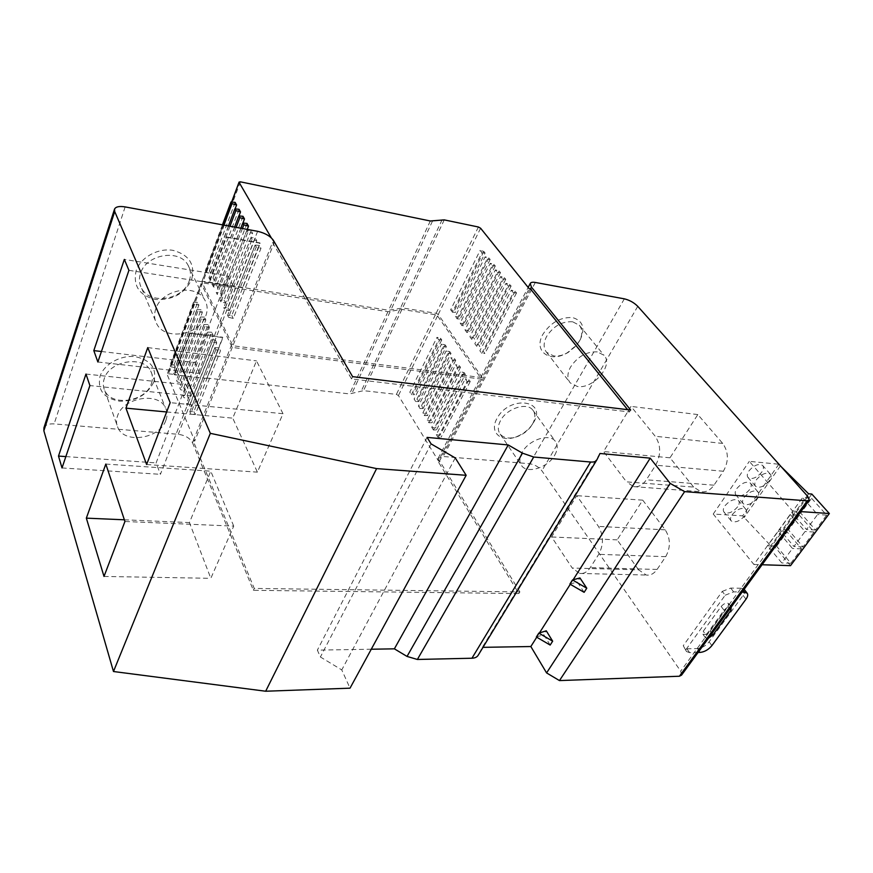 <?xml version="1.0" encoding="UTF-8"?>
<svg xmlns="http://www.w3.org/2000/svg" width="873" height="873" viewBox="0 0 873 873"><rect width="100%" height="100%" fill="white"/><g stroke="black" fill="none" stroke-linecap="round" stroke-linejoin="round"><path stroke-width="0.65" stroke-dasharray="4.37 3.27" d="M681.562 675.124L680.7 671.162L541.904 470.82C538.728 466.869 534.636 464.512 529.627 463.727L443.277 456.492L438.082 458.445L438.748 462.526L518.868 593.553L519.871 591.916L254.25 588.435L193.206 440.92L272.518 242.454L274.155 242.749L232.905 345.763L482.267 377.638L529.191 288.69M190.063 332.94L222.757 337.24L206.857 378.391L222.931 337.6L190.227 333.311L174.556 374.812L190.227 333.311M206.857 378.391L174.556 374.812M226.336 236.878L259.925 242.89L242.585 287.741L260.121 243.229L226.522 237.227L209.4 282.557L226.522 237.227M371.265 649.228L317.368 650.134L320.391 656.998L341.769 669.918L350.018 688.175M427.093 437.395L317.368 650.134M202.569 282.907L168.522 373.786L167.201 374.222L201.237 283.245L202.569 282.907L387.95 311.705L401.907 309.424L435.431 314.716L437.537 315.917L481.492 379.1L232.229 347.443L201.281 283.692L167.223 374.703L194.755 441.04L232.229 347.443M194.755 441.04L193.206 440.92L192.486 442.72C189.943 438.115 185.207 435.311 178.267 434.296L54.137 423.896C48.757 423.601 45.363 424.911 43.934 427.825M790.512 565.66L774.045 545.909L770.804 545.767L742.661 515.867L713.23 514.033L753.89 564.482L792.629 511.054L749.307 461.359L778.858 464.218L781.226 466.749M713.23 514.033L749.307 461.359M685.971 649.556L725.179 595.211L722.266 591.403L683.253 645.704L686.505 651.531L683.253 645.704M693.664 487.101L669.995 457.801L697.822 414.566L722.724 443.429C728.671 451.996 728.89 461.271 723.379 471.245L713.961 485.192C710.284 490.299 705.941 492.47 700.91 491.706L693.664 487.101L626.487 481.863L603.559 451.537L631.004 406.403L655.197 436.26C660.981 445.143 661.134 454.789 655.667 465.2L646.358 479.779C642.735 485.115 638.469 487.396 633.558 486.621L626.487 481.863M638.6 569.84L617.178 539.852L642.735 500.153L665.226 529.835C670.595 538.521 670.748 547.469 665.695 556.679L657.074 569.447C654.052 573.703 650.45 575.558 646.271 575.034L638.6 569.84L572.251 568.05L551.605 536.971L576.715 495.668L598.452 526.408C603.636 535.433 603.734 544.73 598.747 554.322L590.246 567.614C587.278 572.033 583.753 573.976 579.694 573.441L572.251 568.05M192.486 442.72L253.377 590.312L518.868 593.553M254.25 588.435L253.377 590.312M455.259 457.932L341.769 669.918M519.871 591.916L439.588 460.944L530.457 288.919M242.585 287.741L209.4 282.557M431.087 443.899L320.391 656.998M584.135 592.32L577.337 582.04L579.945 577.948M550.165 645.06L543.814 634.682L546.28 630.819M573.135 579.781L570.244 584.343M539.459 632.914L536.709 637.257M242.399 287.381L209.225 282.208M572.623 321.777C562.081 321.199 553.417 326.087 546.629 336.443C543.366 342.827 543.333 348.109 546.531 352.256L553.624 355.922C558.207 356.5 563.009 355.366 568.039 352.528L575.94 346.024L579.17 341.496C582.64 334.937 582.673 329.514 579.268 325.214L572.623 321.777M580.043 340.121C585.521 328.281 583.033 320.762 572.59 317.576C560.564 316.975 550.667 322.552 542.897 334.326C532.977 351.273 550.132 363.495 567.374 352.703L576.376 345.282L580.043 340.121M792.629 511.054L800.836 511.611M753.89 564.482L762.074 564.744M776.632 546.236L787.086 531.919L801.545 548.866L790.84 563.249L776.632 546.236L767.618 545.843L781.793 562.943L792.488 548.473L778.061 531.439L767.618 545.843M799.33 515.146L814.083 532.017L803.007 546.902L788.515 529.966L799.33 515.146L790.305 514.568L779.491 529.464L793.95 546.498L805.015 531.526L790.305 514.568M811.606 498.33L826.655 515.125L815.568 530.02L800.781 513.16L811.606 498.33L802.571 497.643L791.756 512.56L806.499 529.507L817.586 514.524L802.571 497.643M811.825 494.053L774.045 545.909M808.573 493.791L770.804 545.767M780.386 465.931L744.102 517.602M778.858 464.218L742.661 515.867M761.769 472.129C756.684 477.902 752.111 479.724 748.063 477.564C746.786 475.992 747.07 473.788 748.903 470.962C753.988 465.156 758.561 463.312 762.631 465.451C763.93 467.044 763.646 469.27 761.769 472.129M749.612 489.622C744.527 495.362 739.966 497.152 735.939 494.991C734.717 493.463 734.99 491.324 736.768 488.596C741.843 482.834 746.404 481.023 750.464 483.162C751.708 484.711 751.424 486.872 749.612 489.622M737.663 506.798C732.589 512.506 728.038 514.284 724.023 512.113C722.855 510.629 723.128 508.566 724.841 505.936C729.915 500.207 734.466 498.407 738.503 500.556C739.693 502.062 739.42 504.147 737.663 506.798M757.044 498.341C751.904 504.103 747.321 505.914 743.283 503.776C742.072 502.248 742.366 500.12 744.156 497.381C749.285 491.597 753.879 489.764 757.939 491.881C759.172 493.431 758.877 495.58 757.044 498.341M744.942 515.561C739.813 521.29 735.241 523.08 731.225 520.941C730.057 519.457 730.352 517.394 732.087 514.764C737.205 509.014 741.788 507.202 745.826 509.319C747.015 510.825 746.721 512.909 744.942 515.561M769.353 480.794C764.213 486.599 759.619 488.433 755.571 486.294C754.294 484.733 754.599 482.529 756.455 479.692C761.594 473.864 766.188 472.009 770.259 474.126C771.557 475.72 771.252 477.935 769.353 480.794M815.568 530.02L806.499 529.507M826.655 515.125L817.586 514.524M800.781 513.16L791.756 512.56M801.545 548.866L792.488 548.473M787.086 531.919L778.061 531.439M790.84 563.249L781.793 562.943M803.007 546.902L793.95 546.498M814.083 532.017L805.015 531.526M788.515 529.966L779.491 529.464M153.823 381.992C157.129 368.526 150.942 360.091 135.26 356.675C120.78 354.853 104.04 364.15 100.046 376.263C97.252 389.969 103.723 398.274 119.437 401.165C135.893 401.362 147.351 394.967 153.823 381.992M191.656 279.469C195.421 264.552 189.223 254.851 173.061 250.365C158.111 247.703 140.531 257.415 136.112 270.794C132.903 286.028 139.396 295.576 155.601 299.461C172.625 300.356 184.639 293.688 191.656 279.469M721.163 606.462C724.001 603.429 726.478 602.457 728.595 603.538L728.071 606.506L710.12 631.179C707.294 634.169 704.827 635.129 702.732 634.049L703.234 631.244L721.163 606.462L724.033 610.271L706.017 635.064L703.234 631.244M744.309 589.526C745.204 590.999 744.8 592.963 743.076 595.408L709.127 641.819C705.777 645.856 701.892 648.104 697.462 648.584L686.887 648.792L683.788 647.69M722.266 591.403L730.712 588.086L741.352 588.26L743.196 590.628M744.145 589.319L741.352 588.26M725.179 595.211L733.647 591.872L742.192 592.003M205.799 315.84C207.938 309.991 207.534 304.568 204.577 299.581C195.879 283.223 161.636 289.454 155.787 308.835C153.91 314.345 154.27 319.442 156.856 324.112C165.477 341.048 199.535 335.003 205.799 315.84M189.212 280.92C191.231 275.17 190.783 269.812 187.859 264.857C179.238 248.609 146.031 254.327 140.531 273.358C138.752 278.782 139.145 283.812 141.699 288.461C150.221 305.288 183.308 299.777 189.212 280.92M165.892 420.284C167.594 415.701 167.398 411.412 165.313 407.429C158.166 391.584 122.984 397.586 117.517 415.952C116.033 420.262 116.207 424.289 118.03 428.01C125.155 444.324 160.075 438.41 165.892 420.284M151.367 383.727C152.971 379.198 152.742 374.943 150.68 370.97C143.565 355.18 109.398 360.636 104.236 378.74C102.828 382.996 103.025 386.979 104.825 390.7C111.886 406.971 145.856 401.613 151.367 383.727M554.726 455.171C557.814 449.628 558 445.001 555.304 441.28C549.554 432.986 528.7 439.806 522.207 452.258C519.304 457.659 519.119 462.155 521.661 465.746C527.401 474.203 548.048 467.524 554.726 455.171M532.541 424.049C535.487 418.56 535.596 413.944 532.879 410.201C527.074 401.842 506.678 408.346 500.491 420.655C497.73 426.002 497.621 430.487 500.174 434.11C504.005 438.388 509.843 439.174 517.689 436.467C522.796 434.459 527.041 431.36 530.446 427.159L532.541 424.049M597.296 351.874C586.58 351.437 577.686 356.479 570.593 366.987C567.155 373.469 567.024 378.762 570.211 382.898L577.359 386.477C593.094 389.413 614.035 365.132 603.985 355.246L597.296 351.874M708.56 638.119L705.515 637.868L706.017 635.064M724.033 610.271C726.554 607.477 728.944 606.419 731.203 607.073M686.505 651.531L689.605 652.633L698.105 652.447M233.724 526.113L210.753 471.169L189.43 522.6L210.819 578.319L233.724 526.113L124.937 521.487M124.37 519.795L189.43 522.6M105.819 464.065L210.753 471.169M104.007 576.442L210.819 578.319M283.016 413.715L256.498 360.865L232.753 418.145L257.393 472.14L283.016 413.715L170.18 402.649M166.645 411.958L232.753 418.145M147.755 347.596L256.498 360.865M146.62 464.523L257.393 472.14M228.104 276.064L194.799 362.502L199.699 373.502L233.549 286.628L228.104 276.064L124.337 259.412M97.874 362L199.699 373.502M101.432 351.503L194.799 362.502M128.92 270.324L233.549 286.628M599.98 453.48L482.3 647.351L478.382 654.936M533.523 422.51C547.633 399.681 509.057 394.923 496.923 418.604C488.945 432.299 501.222 443.048 516.598 436.664C522.403 434.372 527.248 430.836 531.122 426.057L533.523 422.51M482.998 647.34L482.3 647.351M569.894 584.081L577.337 582.04M190.969 395.884L186.222 384.775L156.114 462.897L160.403 474.323L190.969 395.884L89.897 385.571M62.016 467.95L160.403 474.323M65.857 456.59L156.114 462.897M85.969 374.048L186.222 384.775M536.36 636.995L543.814 634.682M630.655 410.026L629.477 411.958L351.546 378.937L272.518 242.454L273.369 240.315M352.605 376.656L351.546 378.937M627.622 409.655L629.477 411.958M438.748 462.526L439.588 460.944L438.377 460.846L481.492 379.1M168.522 373.786L174.393 374.441M206.694 378.031L349.571 393.909L363.495 390.657L396.397 394.389L398.426 395.556L438.377 460.846M190.5 403.533L215.347 339.957L216.733 342.871L191.765 406.534L190.5 403.533L186.429 403.61L187.269 405.618L191.765 406.534M180.515 380.039L204.533 317.106L205.853 319.9L181.737 382.92L180.515 380.039L176.499 380.061L177.306 381.981L181.737 382.92M193.915 411.587L195.214 414.62L220.465 350.76L219.058 347.803L193.915 411.587L189.823 411.685L190.685 413.715L195.214 414.62M183.799 387.765L208.09 324.614L209.433 327.44L185.032 390.678L183.799 387.765L179.762 387.798L180.58 389.751L185.032 390.678M177.274 372.422L201.03 309.697L202.329 312.447L178.485 375.259L177.274 372.422L173.28 372.422L174.087 374.321L178.485 375.259M187.128 395.6L211.692 332.231L213.056 335.101L188.382 398.546L187.128 395.6L183.068 395.655L183.908 397.63L188.382 398.546M174.087 364.914L197.571 302.396L198.858 305.114L175.266 367.708L174.087 364.914L170.115 364.892L170.901 366.769L175.266 367.708M274.155 242.749L271.296 237.838M452.421 312.228L450.664 309.773L480.117 250.387L481.994 252.777L452.421 312.228L455.499 312.37L454.32 310.723L450.664 309.773M481.754 353.412L513.379 292.75L511.349 290.163L479.866 350.76L481.754 353.412L484.886 353.467L483.609 351.688L479.866 350.76M461.948 325.607L492.176 265.752L490.255 263.297L460.147 323.086L461.948 325.607L465.036 325.716L463.836 324.025L460.147 323.086M471.726 339.335L502.63 279.065L500.666 276.555L469.881 336.749L471.726 339.335L474.836 339.411L473.592 337.676L469.881 336.749M466.804 332.427L497.37 272.365L495.428 269.888L464.982 329.874L466.804 332.427L469.903 332.515L468.681 330.812L464.982 329.874M457.157 318.874L487.047 259.216L485.148 256.804L455.379 316.386L457.157 318.874L460.235 318.994L459.045 317.336L455.379 316.386M476.702 346.33L507.966 285.864L505.969 283.31L474.836 343.711L476.702 346.33L479.823 346.385L478.568 344.639L474.836 343.711M482.267 377.638L438.235 314.498L436.129 313.298L402.595 307.983L388.638 310.242L203.18 281.281L201.881 282.066L232.905 345.763M433.434 430.018L431.742 427.301L460.409 371.702L462.221 374.353L433.434 430.018L436.522 429.898L435.387 428.086L431.742 427.301M428.927 422.783L457.397 367.271L455.608 364.652L427.246 420.099L428.927 422.783L432.004 422.674L430.88 420.884L427.246 420.099M420.055 408.575L418.429 405.956L446.19 350.826L447.925 353.379L420.055 408.575L423.11 408.499L422.019 406.753L418.429 405.956M411.401 394.705L438.693 339.826L437.002 337.338L409.819 392.152L411.401 394.705L414.446 394.661L413.376 392.959L409.819 392.152M424.464 415.635L452.629 360.276L450.872 357.69L422.816 412.984L424.464 415.635L427.53 415.537L426.417 413.769L422.816 412.984M438.006 437.351L467.099 381.523L465.276 378.838L436.293 434.601L438.006 437.351L441.105 437.209L439.959 435.376L436.293 434.601M415.701 401.591L414.097 399.016L441.563 344.038L443.288 346.559L415.701 401.591L418.756 401.536L417.676 399.812L414.097 399.016M239.038 209.302L213.034 277.996L208.942 277.756L209.847 279.578L214.387 280.702L238.984 215.926M228.464 225.943L208.942 277.756M213.034 277.996L214.387 280.702M229.981 226.227L209.847 279.578M247.888 232.109L246.863 230.286L251.086 230.658L252.613 233.375L247.888 232.109L220.913 301.883L225.54 303.007L252.613 233.375M251.086 230.658L224.121 300.17L219.974 299.996L220.913 301.883M246.863 230.286L219.974 299.996M224.121 300.17L225.54 303.007M252.024 239.486L250.977 237.631L255.222 237.991L256.782 240.752L252.024 239.486L224.71 309.544L229.37 310.657L256.782 240.752M255.222 237.991L227.929 307.787L223.761 307.623L224.71 309.544M250.977 237.631L223.761 307.623M227.929 307.787L229.37 310.657M247.004 223.433L220.378 292.673L216.242 292.477L217.17 294.343L221.764 295.467L247.255 229.403M240.839 228.224L216.242 292.477M220.378 292.673L221.764 295.467M242.41 228.519L217.17 294.343M235.143 202.394L209.444 270.805L205.373 270.554L206.268 272.343L210.775 273.478L235.11 208.909M222.462 224.841L205.373 270.554M209.444 270.805L210.775 273.478M223.957 225.114L206.268 272.343M228.573 317.314L233.244 318.427L260.994 248.238L259.412 245.433L231.792 315.513L227.602 315.36L228.573 317.314L256.215 246.983L260.994 248.238M231.792 315.513L233.244 318.427M259.412 245.433L255.156 245.095L227.602 315.36M255.156 245.095L256.215 246.983M243 216.318L216.679 285.285L212.565 285.056L213.481 286.901L218.054 288.025L242.923 223.052M234.586 227.067L212.565 285.056M216.679 285.285L218.054 288.025M236.136 227.362L213.481 286.901M507.966 285.864L511.109 286.06L509.767 284.358L505.969 283.31M511.109 286.06L479.823 346.385M509.767 284.358L478.568 344.639M481.994 252.777L485.082 253.039L455.499 312.37M485.082 253.039L483.828 251.446L480.117 250.387M483.828 251.446L454.32 310.723M513.379 292.75L516.521 292.935L515.157 291.211L511.349 290.163M516.521 292.935L484.886 353.467M515.157 291.211L483.609 351.688M492.176 265.752L495.286 265.992L493.998 264.355L490.255 263.297M495.286 265.992L465.036 325.716M493.998 264.355L463.836 324.025M502.63 279.065L505.762 279.284L504.441 277.603L500.666 276.555M505.762 279.284L474.836 339.411M504.441 277.603L473.592 337.676M497.37 272.365L500.491 272.594L499.181 270.936L495.428 269.888M500.491 272.594L469.903 332.515M499.181 270.936L468.681 330.812M487.047 259.216L490.157 259.477L488.88 257.862L485.148 256.804M490.157 259.477L460.235 318.994M488.88 257.862L459.045 317.336M197.571 302.396L193.533 302.222L194.395 304.044L198.858 305.114M193.533 302.222L170.115 364.892M194.395 304.044L170.901 366.769M215.347 339.957L211.211 339.881L212.128 341.834L216.733 342.871M211.211 339.881L186.429 403.61M212.128 341.834L187.269 405.618M204.533 317.106L200.452 316.964L201.336 318.841L205.853 319.9M200.452 316.964L176.499 380.061M201.336 318.841L177.306 381.981M219.058 347.803L214.9 347.738L189.823 411.685M214.9 347.738L215.838 349.724L220.465 350.76M215.838 349.724L190.685 413.715M208.09 324.614L203.987 324.494L204.882 326.393L209.433 327.44M203.987 324.494L179.762 387.798M204.882 326.393L180.58 389.751M201.03 309.697L196.971 309.544L197.844 311.388L202.329 312.447M196.971 309.544L173.28 372.422M197.844 311.388L174.087 374.321M211.692 332.231L207.578 332.133L208.483 334.053L213.056 335.101M207.578 332.133L183.068 395.655M208.483 334.053L183.908 397.63M443.288 346.559L446.354 346.614L418.756 401.536M446.354 346.614L445.197 344.933L441.563 344.038M445.197 344.933L417.676 399.812M462.221 374.353L465.331 374.353L436.522 429.898M465.331 374.353L464.109 372.575L460.409 371.702M464.109 372.575L435.387 428.086M457.397 367.271L460.497 367.282L459.296 365.536L455.608 364.652M460.497 367.282L432.004 422.674M459.296 365.536L430.88 420.884M447.925 353.379L451.014 353.423L423.11 408.499M451.014 353.423L449.835 351.71L446.19 350.826M449.835 351.71L422.019 406.753M438.693 339.826L441.76 339.903L440.625 338.233L437.002 337.338M441.76 339.903L414.446 394.661M440.625 338.233L413.376 392.959M452.629 360.276L455.717 360.309L454.538 358.574L450.872 357.69M455.717 360.309L427.53 415.537M454.538 358.574L426.417 413.769M467.099 381.523L470.22 381.512L468.997 379.711L465.276 378.838M470.22 381.512L441.105 437.209M468.997 379.711L439.959 435.376M697.822 414.566L631.004 406.403M669.995 457.801L603.559 451.537M642.735 500.153L576.715 495.668M617.178 539.852L551.605 536.971M807.787 496.453L680.7 671.162M257.611 231.312L178.267 434.296M637.759 306.347L541.904 470.82M624.348 298.85L529.627 463.727M535.324 282.459L443.277 456.492M125.134 206.912L54.137 423.896M733.647 591.872L730.712 588.086M697.462 648.584L700.19 652.404M709.127 641.819L711.888 645.616M743.076 595.408L746 599.173M729.883 608.885L728.071 606.506M711.877 633.558L710.12 631.179M689.605 652.633L686.887 648.792M480.608 228.235L438.235 314.498M437.537 315.917L398.426 395.556M435.431 314.716L396.397 394.389M401.907 309.424L363.495 390.657M399.801 309.435L361.411 390.777M390.1 311.705L351.699 393.778M387.95 311.705L349.571 393.909M478.404 227.002L436.129 313.298M231.825 202.045L201.881 282.066M240.435 181.846L203.18 281.281M432.484 221.131L390.788 310.231M430.313 220.989L388.638 310.242M442.131 219.745L400.489 307.983M444.259 219.887L402.595 307.983M722.724 443.429L655.197 436.26M713.961 485.192L646.358 479.779M723.379 471.245L655.667 465.2M665.226 529.835L598.452 526.408M657.074 569.447L590.246 567.614M665.695 556.679L598.747 554.322M438.082 458.445L528.165 287.413M743.283 503.776L735.939 494.991M731.225 520.941L724.023 512.113M755.571 486.294L748.063 477.564M187.859 264.857L204.577 299.581M150.68 370.97L165.313 407.429M532.879 410.201L555.304 441.28M546.531 352.256L570.211 382.898M731.487 607.324L728.595 603.538M705.515 637.868L702.732 634.049M201.849 281.619L231.618 202.023M633.558 486.621L700.91 491.706M579.694 573.441L646.271 575.034M500.174 434.11L521.661 465.746M141.699 288.461L156.856 324.112M104.825 390.7L118.03 428.01M745.826 509.319L738.503 500.556M757.939 491.881L750.464 483.162M575.94 346.024L576.376 345.282M568.039 352.528L567.374 352.703M530.446 427.159L531.122 426.057M517.689 436.467L516.598 436.664M770.259 474.126L762.631 465.451M579.268 325.214L603.985 355.246"/><path stroke-width="1.31" d="M807.252 500.818L809.271 500.054L807.787 496.453L637.759 306.347C634.005 302.604 629.542 300.105 624.348 298.85L535.324 282.459C532.541 281.979 530.839 282.328 530.227 283.507L531.417 287.075L630.655 410.026L352.605 376.656L273.369 240.315C270.259 236.037 264.999 233.036 257.611 231.312L125.134 206.912C119.383 205.984 115.858 206.683 114.559 209.029L114.712 211.561L210.328 433.346L376.601 468.605L466.16 475.305L455.259 457.932L431.087 443.899L427.093 437.395L508.228 444.946L522.458 453.152L533.709 457.026L590.628 462.024C593.902 462.264 595.986 461.522 596.903 459.798L599.98 453.48L650.221 458.15L670.191 483.391L684.607 491.641L807.252 500.818L679.412 676.237L681.562 675.124L809.02 500.393M590.628 462.024L471.944 658.231C475.098 658.111 477.247 657.009 478.382 654.936L596.597 460.3M170.18 402.649L147.755 347.596L125.952 408.149L146.62 464.523L170.18 402.649M124.337 259.412L93.815 350.608L97.874 362L128.92 270.324L124.337 259.412M85.969 374.048L58.502 456.077L62.016 467.95L89.897 385.571L85.969 374.048M124.937 521.487L105.819 464.065L86.34 518.147L104.007 576.442L124.937 521.487M210.328 433.346L113.479 671.512L43.857 430.771L43.934 427.825L114.439 209.4M508.228 444.946L394.378 648.835L371.265 649.228M572.502 579.956L579.945 577.948L586.776 588.206L572.502 579.956L569.894 584.081L584.135 592.32L586.776 588.206M466.16 475.305L350.018 688.175L265.676 691.23L113.479 671.512M376.601 468.605L265.676 691.23M522.458 453.152L407.036 656.431L417.381 659.464L471.944 658.231M538.827 633.111L546.28 630.819L552.664 641.186L550.165 645.06L536.36 636.995L538.827 633.111L552.664 641.186M670.191 483.391L546.585 672.919L530.839 646.533L482.998 647.34M650.221 458.15L573.135 579.781M570.244 584.343L539.459 632.914M536.709 637.257L530.839 646.533M800.836 511.611L829.35 513.531L790.512 565.66L762.074 564.744M781.226 466.749L808.573 493.791L811.825 494.053L829.35 513.531M744.309 589.526L747.092 593.083L742.192 592.003M708.56 638.119L712.914 634.977L730.952 610.292L729.883 608.885M731.203 607.073L730.952 610.292M698.105 652.447L700.19 652.404C704.631 651.913 708.527 649.654 711.888 645.616L746 599.173C747.834 596.565 748.194 594.535 747.092 593.083M86.34 518.147L124.37 519.795M125.952 408.149L166.645 411.958M93.815 350.608L101.432 351.503M407.036 656.431L394.378 648.835M684.607 491.641L559.462 680.58L546.585 672.919M679.412 676.237L559.462 680.58M58.502 456.077L65.857 456.59M531.417 287.075L530.457 288.919L627.622 409.655M530.457 288.919L529.191 288.69L480.608 228.235L478.404 227.002L444.259 219.887L430.313 220.989L240.435 181.846L239.093 182.064L231.825 202.045M271.296 237.838L239.158 182.468M235.874 210.633L234.892 208.887L239.038 209.302L240.512 211.91L235.874 210.633L229.981 226.227M234.892 208.887L228.464 225.943M238.984 215.926L240.512 211.91M243.818 224.841L242.814 223.041L247.004 223.433L248.521 226.118L243.818 224.841L242.41 228.519M242.814 223.041L240.839 228.224M247.255 229.403L248.521 226.118M231.978 203.682L231.018 201.969L235.143 202.394L236.594 204.969L231.978 203.682L223.957 225.114M231.018 201.969L222.462 224.841M235.11 208.909L236.594 204.969M239.813 217.683L238.82 215.915L243 216.318L244.484 218.959L239.813 217.683L236.136 227.362M238.82 215.915L234.586 227.067M242.923 223.052L244.484 218.959M114.712 211.561L43.857 430.771M533.709 457.026L417.381 659.464M743.196 590.628L744.298 592.036M712.914 634.977L711.877 633.558M528.165 287.413L530.227 283.507M231.618 202.023L239.093 182.064"/></g></svg>
